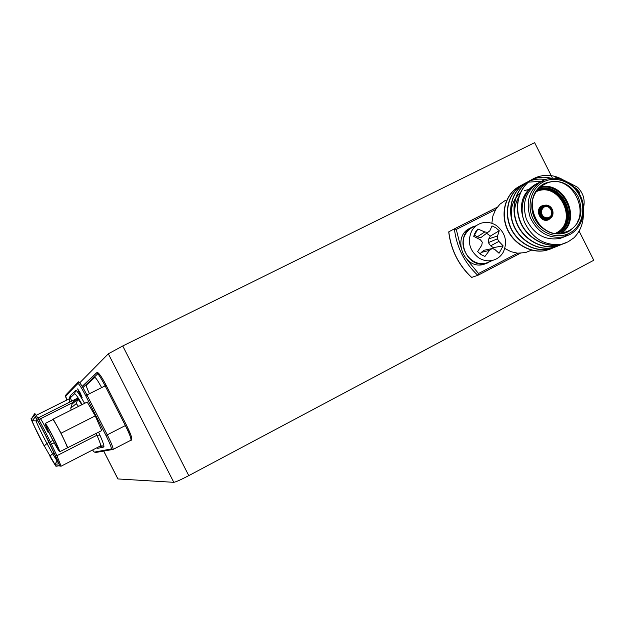 <?xml version="1.0" encoding="UTF-8"?>
<svg xmlns="http://www.w3.org/2000/svg" width="625" height="625" viewBox="0 0 625 625"><rect width="100%" height="100%" fill="white"/><g stroke="black" fill="none" stroke-linecap="round" stroke-linejoin="round"><path stroke-width="0.94" d="M103.664 451.031L117.906 478.945L173.797 482.32C175.867 481.992 180.852 479.758 188.773 475.633L593.75 260.273L579.078 231.078M552.484 178.18L551.297 175.82M551.203 175.625L534.641 142.68L122.75 345.977L108.328 353.812L79.766 382.789M79.57 393.68L82.219 397.82L80.289 393.039L77.641 388.898L79.57 393.68M45.273 423.414L52.766 419.641C53.562 419.812 56.273 424.359 60.914 433.289C65.094 441.602 67.227 446.469 67.305 447.898L67.211 447.945M51.688 438.047C47.523 429.781 45.352 424.914 45.188 423.453C45.922 423.656 48.609 428.227 53.242 437.172C57.438 445.492 59.602 450.352 59.742 451.758C58.969 451.492 56.289 446.922 51.688 438.047M53.164 437.211L59.047 450.352C58.43 450.305 56.008 446.188 51.766 438C47.914 430.375 45.961 425.977 45.906 424.797C46.648 425.164 49.07 429.305 53.164 437.211M35.039 417.109C36.008 417.633 39.312 423.359 44.969 434.273L54.906 454.875L58.602 463.859L54.906 464.344L44.273 445.914C38.805 435.938 31.664 421.016 32.227 420.695L35.164 417.117M48.242 432.641C43.195 422.906 40.227 417.797 39.32 417.32L37.336 417.227M80.539 401.805L80.422 401.859C78.742 399.25 77.734 398.055 77.383 398.273L71.812 403.078L71.969 404.383M95.242 415.891L87.188 402.023L53.188 419.102L61.055 433.203L95.242 415.891L101.75 430.586L66.734 448.187M52.281 419.883L53.188 419.102M61.055 433.203L67.883 447.883M104.117 386.383L103.344 386.289L103.203 386.844M101.641 387.625C97.945 380.797 95.633 377.406 94.711 377.461L86.398 385.102C86.047 385.688 87.062 388.57 89.43 393.742M32.234 420.68L36.227 420.906C35.758 421.336 42.086 434.609 46.961 443.461L44.273 445.914M49.891 456.203L52.594 453.742L46.961 443.461L49 442.422M54.023 453.016L52.594 453.742L57.109 460.992L54.906 464.344M57.625 460.906L57.109 460.992L57.563 460.758M32.227 420.695L36.227 420.891L37.383 420.32L36.234 420.883L37.109 419.867M38.18 418.641L39.32 417.32L77.383 398.273M78.023 399.43L78.055 399.445C78.539 399.383 79.844 401.117 81.969 404.641M82.078 404.586L80.422 401.859M70.719 408.125L72.086 404.078L77.719 399.336C78.219 399.281 79.57 401.078 81.766 404.742M71.172 410.07L70.75 408.094L76.25 403.648L78.523 406.375M541.227 181.438L538.469 182.883C525.688 190.977 521.656 203.062 526.359 219.125C533.664 234.234 544.852 240.688 559.922 238.484L565.336 236.453M552.531 248.141L546.758 250.156C531.664 254.25 512.953 243.602 506.906 227.813C500.375 211.32 506.461 192.672 520.422 185.766L521.25 185.367M550.773 248.898L546.508 250.258C531.547 254.312 512.984 243.883 506.82 228.281C500.18 212.031 505.914 193.383 519.555 186.219M543.156 181.125L538.469 182.883C524.633 188.492 518.375 206.914 524.477 222.164C532.523 238.648 544.859 246.039 561.484 244.328L561.188 244.398C545.75 248.578 526.578 237.641 520.367 221.438C513.656 204.523 519.844 185.414 534.117 178.359L537.039 177.094C545.859 174.055 554.578 174.977 563.219 179.867M565.258 243.125L560.922 244.508C545.492 248.688 526.328 237.75 520.117 221.555C513.406 204.648 519.602 185.547 533.867 178.492L536.781 177.227M561.484 244.328L568.109 241.82L573.953 237.805C580.109 231.516 583.258 223.688 583.398 214.305M563.422 243.797L557.508 245.867C542.164 250.023 523.109 239.156 516.938 223.062C510.273 206.25 516.438 187.266 530.625 180.242L531.508 179.82M561.594 244.586L557.25 245.969C541.906 250.125 522.859 239.266 516.688 223.18C510.031 206.375 516.188 187.398 530.375 180.383L531.383 179.898M559.75 245.266L553.883 247.312C538.617 251.453 519.68 240.656 513.547 224.664C506.93 207.961 513.07 189.086 527.188 182.109L528.047 181.695M557.945 246.039L553.625 247.422C538.492 251.516 519.703 240.945 513.453 225.141C506.727 208.68 512.508 189.805 526.297 182.57M556.117 246.711L550.297 248.75C535.117 252.859 516.297 242.133 510.211 226.25C503.633 209.648 509.742 190.891 523.781 183.945L524.625 183.539M554.336 247.477L550.039 248.852C534.992 252.922 516.328 242.422 510.117 226.719C503.43 210.367 509.188 191.602 522.906 184.406M531.633 179.766L533.531 178.984C539.445 176.922 545.367 176.68 551.289 178.266M531.516 179.836L533.531 178.984M528.172 181.633L529.875 180.93M530.008 180.883L530.07 180.859C535.133 179.078 540.203 178.656 545.281 179.586M526.938 182.242L527.922 181.766M526.656 182.703L528.32 182.148M528.461 182.109L541.359 181.359M505.445 200.328L499.922 204.195L495.633 209.539L492.859 216.078L491.852 223.297M504.836 248.484L511 251.695L517.617 253.188L525.578 252.578L531.633 250.141M576.82 224.172L578.422 219.633M529.328 189.367L524.43 190.562M564.445 233.156L564.695 232.508L564.445 233.156M495.633 209.539L456.289 229.438L454.391 228.867L448.805 231.797L448.852 232.234M520.258 253.281L477.828 275.344L471.633 277.414M556.75 178.32L556.5 177.422L554.734 178.164M520.25 253.281L477.883 275.312L478.508 273.508L517.617 253.188M568.898 233.477L562.406 237.734M524.445 222.078C518.414 205.969 521.664 193.656 534.203 185.133M536.312 184.109L538.344 183.359M562.422 237.164L560.531 238.328M522.828 227.016L519.453 219.797M543.312 184.125L544.758 184.242M565.367 232.227L564.742 233.07M522.977 233.258C513.469 221.344 512.07 209.18 518.797 196.75M511.547 218.102C510.328 207.578 513.188 199.266 520.125 193.172M492.164 260.555L486.211 263.359C464.789 269.648 453.164 232.156 474.648 226.18L476.008 225.797M487.461 263L483.797 264.375C463.203 270.484 450.961 234.992 471.156 227.797M475.758 232.812L474.828 233.289M574.328 187.148L576.82 189.055L579.625 192.43L579.164 193.484M568.688 182.578L577.57 187.258C583.234 193.008 585.242 199.727 583.586 207.414M578.789 192.859L579.625 192.43M474.734 234.641L474.102 235.102M473.742 236.398L475.305 232.359L477.898 229.008L484.797 231.961L487.781 232.391L489.836 230.844L492.016 225.914L495.93 227.82L499.258 230.758L497.523 235.992L497.414 238.82L498.914 241.391L503.141 245.867L499.039 253.258L494.547 249.219L491.945 248.625L489.516 250.352L484.93 256.445L480.984 254.547L477.633 251.594L481.789 245.211L482.289 242.188L480.406 239.789L473.742 236.398M471.68 231.016C473.891 227.203 477.031 224.602 481.086 223.219C486.414 221.617 491.547 222.398 496.492 225.57C505.484 232.906 507.758 241.758 503.312 252.109C500.852 256.383 497.297 259.125 492.641 260.359C487.719 261.469 483.016 260.586 478.516 257.711C469.422 250.32 467.141 241.422 471.68 231.016M474.75 226.437C470.742 227.805 467.641 230.375 465.453 234.141C457.07 247.438 471.453 267.516 486.148 263.094L490.898 261.094M489.836 230.844L480.852 237.609L477.195 236.883L474.492 235.078L477.898 229.008M474.492 235.078L473.93 235.68M480.289 254.055L481.187 252.453L484.094 250.258L491.945 248.625M492.938 248.844L493.313 247.625L490.625 245.828L488.367 242.617L488.82 238.805L490.352 236.07L486.648 233.25M493.313 247.625L503.141 245.867M481.187 252.453L489.516 250.352M490.352 236.07L499.258 230.758M488.82 238.805L497.523 235.992M488.367 242.617L497.414 238.82M490.625 245.828L498.914 241.391M477.195 236.883L484.797 231.961M480.852 237.609L487.781 232.391M188.773 475.633L122.75 345.977M173.797 482.32L108.328 353.812M117.961 478.961L103.703 451.023M101.875 447.438L101.008 445.734M97.133 447.664L97.68 448.359L103.75 447.031C104.461 446.547 103.188 442.586 99.922 435.148L98.609 432.188M84.602 403.32C79.188 393.914 76.203 389.641 75.641 390.5L70.211 395.773L70.344 397.516M70.398 397.711L71.594 401.172L70.445 397.664M65.688 395.078C65.258 395.625 65.656 397.266 66.883 400.008L65.688 396.062L77.906 383.508C78.945 383.719 81.539 387.766 85.672 395.656L105.977 435.477C109.938 443.453 111.703 447.938 111.273 448.938L94.305 452.148L92.539 450.023L94.305 452.148M82.125 404.562C77.883 397.125 75.359 393.539 74.539 393.797L75.641 390.5M99.922 435.148L96.945 435.242L96.148 433.445M103.75 447.031L102.523 445.898L100.523 445.945M100.352 446.008L100.57 445.891C100.906 445.023 99.703 441.477 96.945 435.242L56.922 455.703L61.109 466.211L59.664 465.992L61.18 466.148L100.57 445.891L102.523 445.898L98.969 446.719M70.211 395.773L69.156 398.891L69.828 402.055M74.539 393.797L69.18 398.859L36.164 415.352L69.156 398.891L70.383 397.383M111.273 448.938L111.891 449.523L113.109 449.414C113.297 447.891 111.352 443.031 107.266 434.844L105.977 435.477M130.852 440.273L130.977 440.188C131.297 438.602 129.43 433.734 125.367 425.57L107.266 434.844L86.938 394.992L85.672 395.656M131.414 438.547C131.984 437.477 130.305 432.969 126.391 425.031L125.367 425.57L105.141 385.875L86.938 394.992C82.414 386.328 79.594 381.93 78.477 381.789L77.906 383.508M77.875 382.414L66.188 394.586L65.688 396.062M95.555 452.516L113.109 449.414L131.07 440.133M44.648 446.812L44.625 446.773C39.5 437.633 29.961 417.656 31.391 419.031L34.141 415.344L34.703 413.68C34.93 412.156 45.172 430.758 51.469 444.18L54.18 442.805M34.141 415.344C33.438 412.336 45.102 433.555 49.992 444.227L51.469 444.18L56.922 455.703L55.445 455.742C58.422 462.078 59.758 465.391 59.438 465.688L55.75 466L56.984 466.211M31.391 419.031L34.016 414.609M98.211 373.414C99.398 373.547 102.055 377.531 106.18 385.375L126.391 425.023L106.18 385.383L105.141 385.875C100.617 377.258 97.734 372.914 96.484 372.844L82.18 386.383M59.438 465.688L55.961 466.289L50.227 457.039L55.75 466M97.836 373.758L83.156 387.352L82.422 386.781M83.156 387.352L83.109 387.945M55.445 455.742L49.992 444.227M38.75 419.625L71.844 403.047M52.922 440.438L50.313 441.758M72.086 404.078L70.75 408.094M76.25 403.648L77.68 399.359M549.57 217.695C543.211 221.32 537.281 209.531 543.93 206.477C550.289 202.891 556.195 214.625 549.57 217.695M548.227 217.633C543.828 218.836 537.82 213.117 543.945 207.094C538.367 209.617 542.453 219.625 548.227 217.633L549.055 217.305C554.648 214.758 550.438 204.695 544.664 206.813L543.461 207.383M549.695 218.578L548.641 219C541.43 221.469 536.344 208.961 543.289 205.836L544.188 205.469C551.398 202.805 556.688 215.367 549.711 218.57C555.914 215.953 552.992 203.273 544.188 205.469M543.797 206.219C536.852 209.414 543.047 221.734 549.695 217.953C556.617 214.742 550.453 202.469 543.797 206.219M551.43 217.242L548.922 219.555C541.125 223.992 533.867 209.555 542.016 205.82L545.82 205.18M542.766 206.086L542.523 206.203C535.586 209.32 540.672 221.82 547.867 219.352L549.719 218.562M556.586 233.469L557.062 233.227C580.359 222.438 562.148 180.641 538.297 190.164L537.539 190.555C561.242 181.078 579.508 222.492 556.469 233.461M536.625 190.898L537.539 190.555L536.625 190.898M555.375 233.359L555.766 233.164C579.312 222.172 559.289 180.234 536.008 191.797M539.992 187.18C564.055 180.062 582.359 219.359 561.469 233.266M560.148 233.43C581.969 220.195 563.164 179.82 539.016 188.094M568.625 231.5C557.164 237.602 541.266 231.609 534.844 218.641C528.25 205.758 532.836 189.234 544.484 183.484C558.281 178.445 569.461 182.773 578.031 196.484C583.922 211.555 580.789 223.227 568.625 231.5M563.453 232.859C540.664 240.32 516.961 201 544.5 184.133C519.242 195.289 537.031 241.031 563.453 232.859L568.094 231.094C594.062 219.031 573.609 172.344 547.047 183.047L541.68 185.836M569.445 234.758L563.938 236.836C548.773 239.047 537.516 232.547 530.156 217.328C525.414 201.156 529.477 188.992 542.336 180.844L545.102 179.648C558.258 174.789 574.625 182.578 580.859 196.789C587.242 210.93 582 228.297 569.516 234.719L559.922 238.484M543.633 181.797C531.164 187.945 526.25 205.633 533.305 219.43C540.18 233.32 557.211 239.727 569.469 233.18C581.836 226.844 586.484 209.32 579.531 195.711C572.766 182.008 556 175.445 543.633 181.797M456.289 229.438L460.656 246.969M467.039 259.633L478.508 273.508M448.805 231.797C450.984 249.953 458.703 265.258 471.961 277.711M477.828 275.344C464.422 262.734 456.609 247.242 454.391 228.867L497.18 207.25M537.438 189.844C561.781 178.742 581.914 221.953 557.789 233.516M101.844 447.445L100.977 445.742M67.305 447.898L59.742 451.758M44.625 446.773L33.305 424.188C31.297 419.5 30.633 417.5 31.32 418.172M126.391 425.023L131.031 435.5C132.016 438.859 132 440.422 130.977 440.188M106.187 385.375C102.125 377.43 97.922 371.078 96.766 372.742M82.234 386.477L96.711 372.797M71.812 403.078L38.758 419.633M531.562 250.125L525.578 252.578M448.719 231.961C450.906 250.039 458.594 265.281 471.797 277.695M557.555 178.422L556.539 177.461M483.797 264.375L486.211 263.359M474.156 234.953L474.594 234.734M492.641 260.359L486.148 263.094M474.43 234.203L475.812 231.523"/></g></svg>
